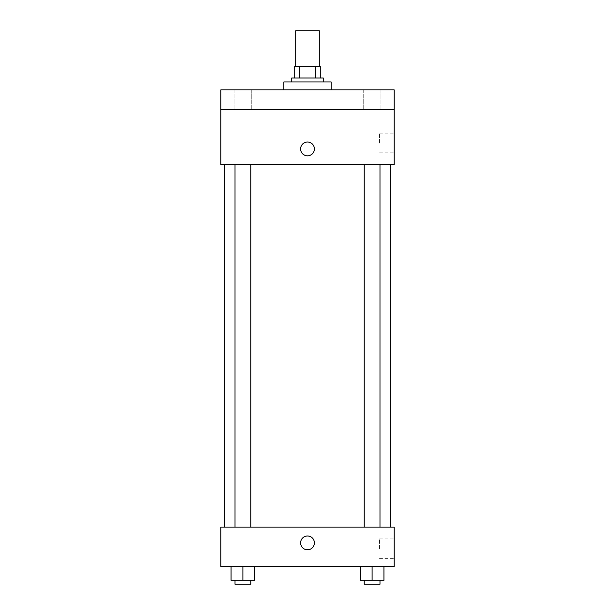 <?xml version="1.0" encoding="UTF-8"?>
<svg xmlns="http://www.w3.org/2000/svg" width="615" height="615" viewBox="0 0 615 615"><rect width="100%" height="100%" fill="white"/><g stroke="black" fill="none" stroke-linecap="round" stroke-linejoin="round"><path stroke-width="0.46" stroke-dasharray="3.08 2.31" d="M295.684 30.75L319.316 30.75M307.5 66.205L295.684 66.205L307.5 66.205M315.795 78.02L315.795 66.205L320.3 66.205L320.3 78.02L299.205 78.02L320.3 78.02M315.795 66.205L294.7 66.205M299.205 78.02L294.7 78.02L299.205 78.02L299.205 66.205M323.259 78.02L291.741 78.02M291.741 81.964L323.259 81.964L291.741 81.964M283.861 81.964L331.139 81.964M307.5 89.844L283.861 89.844L307.5 89.844M380.969 89.844L363.242 89.844L380.969 89.844L363.242 89.844L380.969 89.844L380.969 109.539L363.242 109.539L380.969 109.539L363.242 109.539L380.969 109.539L380.969 89.844M251.758 89.844L234.031 89.844L251.758 89.844L234.031 89.844L251.758 89.844L251.758 109.539L234.031 109.539L251.758 109.539L234.031 109.539L251.758 109.539L251.758 89.844M394.169 89.844L220.831 89.844L220.831 109.539L394.169 109.539L394.169 89.844M394.169 109.539L394.169 164.689L220.831 164.689L220.831 109.539L394.169 109.539L220.831 109.539M220.831 148.938L220.831 142.042L220.831 148.938M394.169 143.026L394.169 133.148L394.169 143.026M307.5 164.689L224.767 164.689L307.5 164.689M372.106 164.689L364.226 164.689L372.106 164.689M242.894 164.689L235.015 164.689L242.894 164.689M307.5 142.042A6.896 6.896 0 0 0 301.527 152.382A6.896 6.896 0 0 0 313.473 152.382A6.896 6.896 0 0 0 307.5 142.042A6.896 6.896 0 0 0 301.527 152.382A6.896 6.896 0 0 0 313.473 152.382A6.896 6.896 0 0 0 307.5 142.042M307.5 155.826A6.896 6.896 0 0 1 301.527 145.486A6.896 6.896 0 0 1 313.473 145.486A6.896 6.896 0 0 1 307.5 155.826M379.517 143.026L379.517 133.148L379.517 143.026M307.5 527.124L224.767 527.124L307.5 527.124M372.106 527.124L364.226 527.124L372.106 527.124M242.894 527.124L235.015 527.124L242.894 527.124M394.169 527.124L220.831 527.124L220.831 566.523L394.169 566.523L394.169 527.124M220.831 542.884L220.831 535.988L220.831 542.884M383.929 580.314L372.106 580.314L383.929 580.314L383.929 566.523L360.29 566.523L383.929 566.523L360.29 566.523L383.929 566.523L360.29 566.523L383.929 566.523L360.29 566.523L383.929 566.523L383.929 580.314L360.29 580.314L360.29 566.523L360.29 580.314L379.985 580.314L372.106 580.314L372.106 566.523L372.106 580.314L360.29 580.314L360.29 566.523M254.71 580.314L242.894 580.314L254.71 580.314L254.71 566.523L231.071 566.523L254.71 566.523L231.071 566.523L254.71 566.523L231.071 566.523L254.71 566.523L231.071 566.523L254.71 566.523L254.71 580.314L231.071 580.314L231.071 566.523L231.071 580.314L250.774 580.314L242.894 580.314L242.894 566.523L242.894 580.314L231.071 580.314L231.071 566.523M394.169 548.795L394.169 538.917L394.169 548.795M307.5 535.988A6.896 6.896 0 0 0 301.527 546.335A6.896 6.896 0 0 0 313.473 546.335A6.896 6.896 0 0 0 307.5 535.988A6.896 6.896 0 0 0 301.527 546.335A6.896 6.896 0 0 0 313.473 546.335A6.896 6.896 0 0 0 307.5 535.988M307.5 549.779A6.896 6.896 0 0 1 301.527 539.44A6.896 6.896 0 0 1 313.473 539.44A6.896 6.896 0 0 1 307.5 549.779M379.517 548.795L379.517 538.917L379.517 548.795M364.226 580.314L364.226 584.25L379.985 584.25L364.226 584.25L379.985 584.25L379.985 580.314L364.226 580.314L379.985 580.314M372.106 580.314L372.106 566.523M235.015 580.314L235.015 584.25L250.774 584.25L235.015 584.25L250.774 584.25L250.774 580.314L235.015 580.314L250.774 580.314M242.894 580.314L242.894 566.523M234.031 89.844L234.031 109.539L234.031 89.844M363.242 89.844L363.242 109.539L363.242 89.844M379.517 152.904L394.169 152.904M379.517 133.148L394.169 133.148M250.774 527.124L250.774 164.689M235.015 527.124L235.015 164.689M379.985 527.124L379.985 164.689M364.226 527.124L364.226 164.689M379.517 558.674L394.169 558.674M379.517 538.917L394.169 538.917"/><path stroke-width="0.92" d="M319.316 66.205L319.316 30.75L295.684 30.75L295.684 66.205M299.205 78.02L299.205 66.205L294.7 66.205L294.7 78.02L294.7 66.205M299.205 66.205L320.3 66.205L320.3 78.02M315.795 78.02L315.795 66.205M291.741 81.964L291.741 78.02L323.259 78.02L323.259 81.964M331.139 89.844L331.139 81.964L283.861 81.964L283.861 89.844M220.831 89.844L394.169 89.844L394.169 109.539L220.831 109.539L220.831 89.844M394.169 109.539L394.169 164.689L220.831 164.689L220.831 109.539M307.5 155.826A6.896 6.896 0 0 1 301.527 145.486A6.896 6.896 0 0 1 313.473 145.486A6.896 6.896 0 0 1 307.5 155.826M220.831 527.124L394.169 527.124L394.169 566.523L220.831 566.523L220.831 527.124M307.5 549.779A6.896 6.896 0 0 1 301.527 539.44A6.896 6.896 0 0 1 313.473 539.44A6.896 6.896 0 0 1 307.5 549.779M360.29 566.523L360.29 580.314L383.929 580.314L383.929 566.523L383.929 580.314M372.106 580.314L372.106 566.523M379.985 580.314L379.985 584.25L364.226 584.25L364.226 580.314M231.071 566.523L231.071 580.314L254.71 580.314L254.71 566.523L254.71 580.314M242.894 580.314L242.894 566.523M250.774 580.314L250.774 584.25L235.015 584.25L235.015 580.314M390.233 527.124L390.233 164.689M224.767 527.124L224.767 164.689M364.226 164.689L364.226 527.124M379.985 164.689L379.985 527.124M250.774 527.124L250.774 164.689M235.015 527.124L235.015 164.689"/></g></svg>
